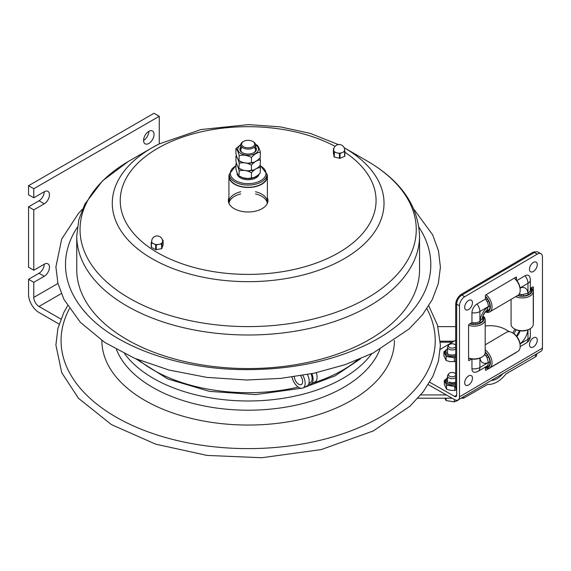 <?xml version="1.0" encoding="UTF-8"?>
<svg xmlns="http://www.w3.org/2000/svg" width="571" height="571" viewBox="0 0 571 571"><rect width="100%" height="100%" fill="white"/><g stroke="black" fill="none" stroke-linecap="round" stroke-linejoin="round"><path stroke-width="0.86" d="M33.782 270.24L33.782 209.864L28.55 206.845L28.55 267.221L33.782 270.24L44.238 264.202A7.394 4.268 -60 0 1 47.935 263.838A7.394 4.268 -60 0 1 49.063 269.762A7.394 4.268 -60 0 1 44.238 276.278L33.782 282.317L28.55 279.298L39.006 273.259A7.394 4.268 120 0 0 44.238 264.202M28.55 206.845L39.006 200.806A7.394 4.268 120 0 0 44.238 191.756A7.394 4.268 -60 0 1 47.935 191.385A7.394 4.268 -60 0 1 49.063 197.309A7.394 4.268 -60 0 1 44.238 203.826L33.782 209.864M33.782 197.787L33.782 188.737L28.55 185.718L28.55 194.775L33.782 197.787L44.238 191.756M143.578 140.437A7.394 4.268 -60 0 1 146.804 132.993A7.394 4.268 -60 0 1 152.507 131.016A7.394 4.268 -60 0 1 152.507 139.552A7.394 4.268 -60 0 1 145.113 143.821A7.394 4.268 -60 0 1 143.578 140.437A7.394 4.268 120 0 0 148.81 131.38M60.876 319.089L39.006 306.463A7.394 4.268 60 0 1 33.782 297.412L33.782 282.317M33.782 188.737L159.266 116.284L159.266 143.892M28.55 185.718L154.034 113.265L159.266 116.284M59.106 324.107L39.006 312.501A14.789 8.536 60 0 1 28.55 294.393L28.55 279.298M86.499 313.729A182.656 105.457 180 0 1 83.316 310.06A182.656 105.457 180 0 1 77.349 227.258M418.957 227.258A182.656 105.457 180 0 1 412.99 310.06C402.341 322.9 387.545 334.114 368.609 343.692C331.901 361.657 289.333 370.286 240.905 369.58C174.126 368.516 110.61 344.12 83.316 310.06M461.054 398.215L463.573 398.215L487.563 384.411L489.297 384.454C495.15 383.976 500.724 380.457 506.042 373.891L535.519 356.825L535.519 354.491M417.893 398.215L452.132 398.215M463.573 396.738L463.573 398.215M446.394 394.954L420.72 394.954M502.837 373.684C499.182 377.923 495.442 380.186 491.61 380.457L491.31 380.45M536.719 353.792L536.719 355.005A4.732 2.734 180 0 1 535.519 356.825M437.943 326.648L455.708 326.648M455.594 373.805L455.708 373.962A3.733 2.156 0 0 0 455.594 373.805A3.733 2.156 0 0 0 449.505 373.106A3.733 2.156 0 0 0 448.699 373.805L447.878 374.947A4.618 2.669 0 0 0 447.528 375.968A4.618 2.669 0 0 0 450.376 378.437A4.618 2.669 0 0 0 455.415 377.859A4.618 2.669 0 0 0 455.708 377.667M448.699 373.805A3.733 2.156 0 0 0 450.076 376.417A3.733 2.156 0 0 0 454.787 376.153A3.733 2.156 0 0 0 455.708 375.268M444.766 398.215L446.108 400.592L454.352 401.87L454.352 399.479M446.108 398.215L446.108 400.592M454.352 401.87L457.378 400.664L459.641 399.043M455.708 345.312A3.733 2.156 0 0 0 455.594 345.127A3.733 2.156 0 0 0 449.505 344.427A3.733 2.156 0 0 0 448.699 345.127L447.878 346.269A4.618 2.669 0 0 0 447.528 347.289A4.618 2.669 0 0 0 450.376 349.759A4.618 2.669 0 0 0 455.415 349.181A4.618 2.669 0 0 0 455.708 348.988M448.699 345.127A3.733 2.156 0 0 0 450.076 347.739A3.733 2.156 0 0 0 454.787 347.475A3.733 2.156 0 0 0 455.708 346.59M445.323 350.887L443.903 351.736L446.108 356.497L446.108 360.501L450.219 361.679L455.708 361.364M446.108 356.497L454.359 357.774L454.359 361.778M443.903 351.736L443.903 355.74L446.108 360.501M454.359 357.774L455.708 356.968M449.32 381.97A4.582 2.648 0 0 0 455.708 382.02M445.737 379.565L444.317 380.414L446.529 385.175L446.529 389.179L450.669 390.357L454.773 390.45L456.629 389.836M446.529 385.175L454.773 386.453L454.773 390.45M444.317 380.414L444.317 384.419L446.529 389.179M454.773 386.453L455.708 385.91M525.006 275.8A7.109 4.068 -60.4 0 1 529.624 276.699A8.151 8.151 0 0 1 530.323 279.997A8.151 4.704 180 0 1 527.982 283.295A8.151 4.746 -120.4 0 0 525.006 275.8L516.855 280.582M471.675 359.023L469.191 360.479A0.885 0.507 -60.4 0 1 468.755 360.529A0.885 0.507 -60.4 0 1 468.57 360.123L468.57 325.342A0.885 0.507 -60.4 0 1 469.191 324.257L471.953 322.636L471.953 312.758A7.109 4.068 -60.4 0 1 476.935 304.022L485.421 299.04L485.421 295.828A0.885 0.507 -60.4 0 1 486.042 294.736L515.906 277.206A0.885 0.507 -60.4 0 1 516.341 277.156A0.885 0.507 -60.4 0 1 516.527 277.563L516.527 280.175M471.953 322.636A8.151 4.704 0 0 0 479.911 321.394L482.295 318.361C482.916 315.078 484.472 312.344 486.97 310.167L488.391 306.534A8.151 4.746 -120.4 0 0 485.421 299.04M471.953 359.059L471.953 368.738A7.109 4.068 119.6 0 0 475.086 372.285A8.151 8.151 0 0 0 478.227 371.229L486.706 366.247A8.151 4.746 -120.4 0 0 488.391 362.514L486.849 357.046L485.271 354.976A6.195 3.547 -60.4 0 1 484.222 355.126M464.68 296.713L537.268 254.102A7.394 4.233 -60.4 0 1 540.915 253.71A7.394 4.233 -60.4 0 1 542.45 257.093L542.45 348.139L459.498 396.845L459.498 305.799A7.394 4.233 -60.4 0 1 464.68 296.713L461.846 295.107L534.427 252.489A7.394 4.233 -60.4 0 1 538.082 252.096L540.915 253.71M530.323 288.362L532.757 286.935A0.885 0.507 -60.4 0 1 533.193 286.892A0.885 0.507 -60.4 0 1 533.378 287.292L533.378 322.073A0.885 0.507 -60.4 0 1 533.264 322.551M518.968 294.429A6.467 3.704 119.6 0 0 519.903 294.308L522.494 294.615L527.982 293.173A8.151 4.704 0 0 0 530.323 289.875L530.323 279.997M516.291 352.286A0.885 0.507 -60.4 0 1 515.906 352.678L486.042 370.208A0.885 0.507 -60.4 0 1 485.607 370.258A0.885 0.507 -60.4 0 1 485.421 369.851L485.421 367.003M429.72 382.242L454.644 396.395A2.826 1.642 59.6 0 0 456.079 396.524A2.826 1.642 59.6 0 0 456.657 395.232L456.657 304.186A7.394 4.233 -60.4 0 1 461.846 295.107M485.193 325.977A22.183 12.805 180 0 1 505.335 329.374L509.475 331.722M440.255 349.316L455.708 340.237M428.25 384.654L454.644 399.643A6.802 3.961 59.6 0 0 458.092 399.957A6.802 3.961 59.6 0 0 459.498 396.845M458.092 399.957L541.044 351.251A6.802 3.961 -120.4 0 0 542.45 348.139M485.271 354.976A6.467 3.704 119.6 0 0 484.872 354.041M516.769 336.455A6.195 3.547 119.6 0 0 519.903 330.88A6.467 3.704 119.6 0 0 516.712 336.376M520.424 330.88L519.903 330.88M514.121 333.864A6.467 3.704 -60.4 0 1 516.42 329.91A6.467 3.704 119.6 0 0 514.121 333.864M519.903 294.308A6.195 3.547 119.6 0 0 519.581 293.437M483.166 315.335A6.467 3.704 119.6 0 0 484.808 312.451M530.573 288.219A9.314 5.382 180 0 1 531.437 289.989L530.316 289.997M530.074 291.024L531.451 291.017A9.314 5.382 180 0 1 523.136 295.899L523.122 294.579M528.047 294.729L528.047 293.137M521.344 294.565L521.366 295.906A9.314 5.382 180 0 1 517.94 295.343M531.009 287.962A9.907 5.717 180 0 1 522.258 296.27A9.907 5.717 180 0 1 517.512 295.592M531.237 287.827A11.092 6.402 180 0 1 533.264 291.517A11.092 6.402 180 0 1 522.265 297.919A11.092 6.402 180 0 1 515.642 296.692M533.264 291.517L533.264 324.285A11.092 6.402 180 0 1 530.016 328.817L529.181 329.296A9.907 5.717 180 0 1 522.258 330.973A9.907 5.717 180 0 1 515.163 329.296L514.328 328.817A11.092 6.402 180 0 1 511.081 324.285L511.081 299.368M530.016 328.817A11.092 6.402 180 0 1 522.265 330.688A11.092 6.402 180 0 1 514.328 328.817M521.337 294.565L521.337 295.906M482.045 319.246L483.38 319.239A9.314 5.382 180 0 1 475.065 324.121L475.043 322.772M479.975 322.95L479.975 321.359A13.311 7.623 119.6 0 1 488.391 306.584M473.266 322.772L473.266 324.128M482.945 315.877A11.092 6.402 180 0 1 485.193 319.739L485.193 352.507A11.092 6.402 180 0 1 481.945 357.039L481.11 357.517A9.907 5.717 180 0 1 474.187 359.195A9.907 5.717 180 0 1 468.57 358.224M481.945 357.039A11.092 6.402 180 0 1 474.194 358.916A11.092 6.402 180 0 1 468.57 358.06M485.193 319.739A11.092 6.402 180 0 1 474.194 326.141A11.092 6.402 180 0 1 468.57 325.292M482.859 316.098A9.907 5.717 180 0 1 474.187 324.492A9.907 5.717 180 0 1 469.769 323.914M473.273 322.779L473.295 324.128A9.314 5.382 180 0 1 470.204 323.657M482.673 316.662A9.314 5.382 180 0 1 483.366 318.218L482.317 318.218M485.771 311.274A9.314 5.425 -120.4 0 0 487.541 311.081L486.992 310.146M485.222 311.909A11.092 6.459 -120.4 0 0 489.754 311.887L517.897 295.371A11.092 6.459 -120.4 0 0 520.188 290.139L520.174 289.19A9.907 5.767 -120.4 0 0 518.104 282.431A9.907 5.767 -120.4 0 0 514.4 278.091M520.188 290.139A11.092 6.459 -120.4 0 0 517.876 282.574A11.092 6.459 -120.4 0 0 514.271 278.17M487.527 299.332L486.214 300.103L487.541 299.347A9.314 5.425 -120.4 0 0 485.421 296.799M487.713 309.332L488.433 310.567A9.314 5.425 -120.4 0 0 488.433 300.881L487.113 301.645M485.379 311.723A9.907 5.767 -120.4 0 0 488.305 299.925A9.907 5.767 -120.4 0 0 485.421 296.292M488.391 306.634L489.911 305.742M489.754 311.887A11.092 6.459 -120.4 0 0 489.732 299.097A11.092 6.459 -120.4 0 0 486.128 294.686M487.527 355.312L486.228 356.083L487.541 355.326A9.314 5.425 -120.4 0 0 485.193 352.564M485.421 367.203A9.314 5.425 -120.4 0 0 487.541 367.06L486.963 366.075M485.421 367.967A11.092 6.459 -120.4 0 0 489.754 367.867L517.897 351.351A11.092 6.459 -120.4 0 0 520.188 346.119L520.174 345.17A9.907 5.767 -120.4 0 0 518.104 338.41A9.907 5.767 -120.4 0 0 513.172 333.243L512.344 332.765A11.092 6.459 -120.4 0 0 506.663 332.215L485.193 344.827M520.188 346.119A11.092 6.459 -120.4 0 0 517.876 338.553A11.092 6.459 -120.4 0 0 512.344 332.765M487.142 357.603L488.433 356.861A9.314 5.425 -120.4 0 1 488.433 366.546L487.698 365.283M485.421 367.71A9.907 5.767 -120.4 0 0 488.305 355.904A9.907 5.767 -120.4 0 0 485.193 352.064M488.391 362.614L489.911 361.721M489.754 367.867A11.092 6.459 -120.4 0 0 489.732 355.076A11.092 6.459 -120.4 0 0 485.193 349.93M535.598 251.961A8.28 4.739 119.6 0 0 532.236 252.682L461.518 294.201A8.28 4.739 119.6 0 0 455.708 304.372L455.708 386.724A8.28 4.739 119.6 0 0 456.657 389.872M512.886 333.071A6.467 3.704 -60.4 0 1 515.099 329.26M533.378 337.889A5.546 3.176 -60.4 0 1 536.983 341.993A9.186 9.186 0 0 1 534.863 345.733A5.546 3.176 -60.4 0 1 529.56 345.541A5.546 3.176 -60.4 0 1 533.378 337.889M533.378 262.417A5.546 3.176 -60.4 0 1 536.983 266.521A9.186 9.186 0 0 1 534.863 270.261A5.546 3.176 -60.4 0 1 529.56 270.069A5.546 3.176 -60.4 0 1 533.378 262.417M468.57 300.467A5.546 3.176 -60.4 0 1 472.174 304.571A9.186 9.186 0 0 1 470.054 308.311A5.546 3.176 -60.4 0 1 464.758 308.119A5.546 3.176 -60.4 0 1 468.57 300.467M468.57 375.939A5.546 3.176 -60.4 0 1 472.174 380.043A9.186 9.186 0 0 1 470.054 383.783A5.546 3.176 -60.4 0 1 464.758 383.584A5.546 3.176 -60.4 0 1 468.57 375.939M128.282 161.5L102.437 180.928L84.851 204.132L78.805 219.785L76.75 236.044L76.75 269.612A171.4 98.954 0 0 0 118.832 334.556A171.4 98.954 0 0 0 308.204 362.292A171.4 98.954 0 0 0 419.549 269.612L419.549 236.044C418.236 205.546 400.728 180.507 367.025 160.922A168.11 97.056 0 0 1 374.99 165.854A168.11 97.056 0 0 1 358.481 302.78A168.11 97.056 0 0 1 121.316 293.251A168.11 97.056 0 0 1 129.282 160.922L152.079 147.761A135.869 78.441 0 0 0 145.641 254.709A135.869 78.441 0 0 0 337.325 262.41A135.869 78.441 0 0 0 350.665 151.743A135.869 78.441 0 0 0 344.227 147.761L367.025 160.922M228.928 197.766A19.814 11.441 0 0 0 228.336 200.542A19.814 11.441 0 0 0 233.196 208.051A19.814 11.441 0 0 0 255.094 211.256A19.814 11.441 0 0 0 267.97 200.542A19.814 11.441 0 0 0 267.378 197.766M228.928 199.208A19.814 11.441 0 0 0 228.371 201.263M267.927 201.263A19.814 11.441 0 0 0 267.378 199.208M260.198 165.454L267 174.191A19.228 11.099 180 0 1 267.378 176.389A19.228 11.099 180 0 1 254.887 186.788A19.228 11.099 180 0 1 233.646 183.676A19.228 11.099 180 0 1 228.928 176.389A19.228 11.099 180 0 1 229.306 174.205A18.85 10.885 0 0 0 234.824 181.885A18.85 10.885 0 0 0 255.365 184.247A18.85 10.885 0 0 0 267 174.191L267 176.389A18.85 10.885 0 0 1 255.365 186.446A18.85 10.885 0 0 1 234.824 184.083A18.85 10.885 0 0 1 229.306 176.389L229.306 174.191L235.93 165.54M267.285 203.069A19.228 11.099 0 0 0 262.66 196.874A19.228 11.099 0 0 0 255.544 193.912M240.755 193.912A19.228 11.099 0 0 0 229.021 203.069M229.221 203.926A19.228 11.099 180 0 1 228.928 201.984A19.228 11.099 180 0 1 240.755 191.742M255.544 191.742A19.228 11.099 180 0 1 267.378 201.984A19.228 11.099 180 0 1 267.078 203.926M162.407 239.863L163.085 240.355L162.528 242.018A5.474 3.162 180 0 1 158.924 244.395A5.474 3.162 180 0 1 153.556 243.788A5.474 3.162 180 0 1 151.686 241.412A5.474 5.474 0 0 1 157.161 235.937A5.474 5.474 0 0 1 162.628 241.412A5.474 3.162 180 0 1 162.528 242.018L161.593 243.874L156.261 244.923L151.436 242.718L151.693 241.069M151.244 242.525L151.236 247.293L155.676 249.691L161.593 248.699L163.07 245.123M344.613 149.845L344.87 151.358L342.329 152.585A5.474 3.162 180 0 1 336.883 152.885L333.971 151.936L333.421 148.667L333.956 148.267M333.428 153.463L334.313 157.046L340.038 158.36L344.87 156.19L344.863 151.394M344.199 147.91L344.37 148.381M340.038 153.528L336.883 152.885A5.474 3.162 180 0 1 333.7 150.316A5.474 3.162 180 0 1 333.671 150.009A5.474 5.474 0 0 1 339.145 144.542A5.474 5.474 0 0 1 344.62 150.009A5.474 3.162 180 0 1 342.329 152.585L340.038 153.528L340.038 158.36M243.553 141.437L242.925 141.794A7.394 4.268 0 0 0 240.755 144.813A7.394 4.268 0 0 0 242.925 147.832A7.394 4.268 0 0 0 250.983 148.76A7.394 4.268 0 0 0 255.544 144.813A7.394 4.268 0 0 0 253.381 141.794L252.753 141.437A6.509 3.754 180 0 1 252.753 146.747A6.509 3.754 180 0 1 243.553 146.747A6.509 3.754 180 0 1 243.553 141.437A6.509 3.754 180 0 1 252.753 141.437M245.98 178.288A10.87 6.274 180 0 1 244.731 178.095M237.136 172.756L237.136 173.348A11.02 6.36 0 0 0 240.362 177.845A11.02 6.36 0 0 0 251.476 179.415A11.02 6.36 0 0 0 259.006 174.441M251.426 157.553C247.35 155.184 243.275 154.555 239.206 155.662C238.114 151.572 237.022 149.217 235.93 148.603L235.93 153.735C237.022 157.824 238.114 160.18 239.206 160.794L242.868 162.471L247.764 163.235L254.109 162.25L257.692 160.18L260.205 157.817L260.376 152.386C257.393 152.371 254.409 154.091 251.426 157.553L251.426 162.685M240.505 161.707L238.942 160.829L239.206 155.662M235.93 148.603L240.762 144.627M255.487 144.277L257.357 145.291M257.1 145.327C258.192 145.94 259.284 148.296 260.376 152.386M242.625 152.807A7.394 4.268 180 0 1 242.261 147.389M254.045 147.389A7.394 4.268 180 0 1 253.674 152.807M240.755 147.09A8.28 4.782 0 0 0 242.297 152.628A8.28 4.782 0 0 0 254.009 152.628A8.28 4.782 0 0 0 255.544 147.09M251.426 165.183C247.35 162.814 243.275 162.185 239.206 163.292C238.114 159.202 237.022 156.847 235.93 156.233L235.93 161.365C237.022 165.462 238.114 167.81 239.206 168.424L242.868 170.108L247.764 170.865L254.109 169.88L257.692 167.81L260.205 165.447L260.376 160.016C257.393 160.001 254.409 161.721 251.426 165.183L251.426 170.315M240.505 169.337L238.942 168.459L239.206 163.292M259.919 158.217L260.376 160.016M235.93 156.233L236.38 155.54M251.426 172.813C247.35 170.444 243.275 169.815 239.206 170.922C238.114 166.832 237.022 164.484 235.93 163.87L235.93 169.002C237.022 173.092 238.114 175.44 239.206 176.054L242.868 177.738L247.764 178.495L254.109 177.51L257.692 175.44L260.205 173.084L260.376 167.646C257.393 167.631 254.409 169.351 251.426 172.813L251.426 177.945M240.505 176.974L238.942 176.089L239.206 170.922M259.919 165.847L260.376 167.646M235.93 163.87L236.38 163.17M308.618 384.24A10.307 5.524 -116.7 0 0 310.945 384.012L314.964 381.992A10.307 5.524 -116.7 0 0 316.284 372.72M308.925 383.369L310.281 382.684A8.829 4.732 -116.7 0 0 311.074 373.827M310.945 384.012A10.307 5.524 -116.7 0 0 311.866 373.662M291.952 377.06A10.307 5.524 -116.7 0 0 303.023 387.987L307.041 385.967A10.307 5.524 -116.7 0 0 307.476 374.533M300.617 375.747A6.459 3.462 63.3 0 1 301.295 384.554A6.459 3.462 63.3 0 1 296.991 382.827A6.459 3.462 63.3 0 1 294.201 376.746M303.023 387.987A10.307 5.524 -116.7 0 0 302.837 375.375M44.238 203.826L39.006 200.806M44.238 276.278L39.006 273.259M57.956 283.452L33.782 297.412M61.29 293.601L39.006 306.463M357.532 360.044A134.049 77.392 180 0 1 336.126 373.698A134.049 77.392 180 0 1 312.658 383.148M308.911 384.29A134.049 77.392 180 0 1 308.54 384.404M298.248 387.088A134.049 77.392 180 0 1 147.011 366.097A134.049 77.392 180 0 1 138.767 360.044M69.405 308.725A187.074 108.005 0 0 0 107.005 411.491A187.074 108.005 0 0 0 370.929 422.097A187.074 108.005 0 0 0 426.894 308.725M101.888 340.509A146.262 84.444 0 0 0 137.797 396.024A146.262 84.444 0 0 0 344.142 404.318A146.262 84.444 0 0 0 394.411 340.509M116.427 349.459A135.063 77.977 0 0 0 146.247 383.405A135.063 77.977 0 0 0 336.797 391.064A135.063 77.977 0 0 0 379.879 349.459M124.628 353.727A134.135 77.442 0 0 0 146.947 374.369A134.135 77.442 0 0 0 336.183 381.97A134.135 77.442 0 0 0 371.678 353.727M440.305 341.208L454.059 341.208M440.355 342.207L452.36 342.207M455.708 354.355A6.21 3.583 180 0 1 447.757 353.956A6.21 3.583 180 0 1 447.528 349.024M447.528 348.724L445.53 350.487L445.052 352.143A7.102 4.097 0 0 0 447.129 355.041A7.102 4.097 0 0 0 455.708 355.69M455.708 355.833A7.102 4.097 180 0 1 447.129 355.191A7.102 4.097 180 0 1 445.052 352.293A7.102 4.097 180 0 1 445.052 352.214M453.146 357.589A7.987 4.611 0 0 0 455.244 357.26M445.787 355.804A7.987 4.611 0 0 0 446.501 356.275A7.987 4.611 0 0 0 447.321 356.689M444.788 351.229A7.987 4.611 0 0 0 444.224 352.435M455.708 383.191A6.21 3.583 180 0 1 448.171 382.634A6.21 3.583 180 0 1 447.528 378.002M447.528 377.638L445.951 379.165L445.466 380.821A7.102 4.097 0 0 0 447.543 383.719A7.102 4.097 0 0 0 455.708 384.497M455.708 384.64A7.102 4.097 180 0 1 447.543 383.862A7.102 4.097 180 0 1 445.466 380.964A7.102 4.097 180 0 1 445.466 380.893M453.567 386.267A7.987 4.611 0 0 0 455.658 385.939M446.201 384.476A7.987 4.611 0 0 0 446.915 384.954A7.987 4.611 0 0 0 447.735 385.361M445.202 379.901A7.987 4.611 0 0 0 444.638 381.114M527.982 329.888L527.982 339.274A8.151 4.704 0 0 0 530.323 335.976L530.323 328.632M479.911 321.394L479.911 311.516A8.151 4.704 180 0 1 471.953 312.758M471.953 368.738A8.151 4.704 0 0 0 479.911 367.496A8.151 4.746 59.6 0 1 478.227 371.229M534.427 252.489L537.268 254.102M515.899 277.206L516.527 277.563M532.75 286.942L533.378 287.292M485.421 369.858L486.042 370.208M468.57 360.123L469.191 360.479M456.657 304.186L459.498 305.799M456.657 395.211L454.644 396.395M488.391 362.514L479.911 367.496L479.911 358.11M479.997 358.074A13.311 7.623 119.6 0 0 488.391 362.471M520.181 346.59L526.298 343A8.151 4.746 -120.4 0 0 527.982 339.274L520.081 343.913M520.06 343.799A13.311 7.623 119.6 0 0 527.897 329.924M520.081 287.934L527.982 283.295L527.982 293.173M527.947 293.194A13.311 7.623 119.6 0 0 520.095 288.055M476.935 304.022A8.151 4.746 59.6 0 1 479.911 311.516L488.391 306.534M456.657 387.266L455.708 386.724M533.186 253.224L532.236 252.682M462.467 294.743L461.518 294.201M456.657 304.914L455.708 304.372M76.75 236.044A171.4 98.954 0 0 0 118.832 300.988A171.4 98.954 0 0 0 308.204 328.725A171.4 98.954 0 0 0 419.549 236.044M158.981 144.042A135.869 78.441 0 0 0 152.079 147.761L159.152 143.949L200.956 129.56L248.371 124.621L280.183 126.855L310.296 133.4L338.41 144.591M335.077 146.354A127.925 73.859 0 0 0 164.198 144.82A127.925 73.859 0 0 0 151.636 249.013A127.925 73.859 0 0 0 331.994 256.322A127.925 73.859 0 0 0 344.87 152.2M161.593 243.874L161.593 248.699M161.978 248.442L161.978 243.617M155.676 244.859L155.676 249.691M156.261 249.755L156.261 244.923M151.436 247.55L151.436 242.718M163.07 240.427L163.07 245.252M333.971 151.936L333.971 156.768M334.313 157.046L334.313 152.214M333.428 153.528L333.428 148.696M344.62 151.636L344.62 156.468M339.445 153.563L339.445 158.388M241.811 177.46A11.02 6.36 0 0 0 257.685 175.447M237.186 172.87A11.02 6.36 0 0 0 238.164 174.947M260.041 165.69A17.815 10.285 180 0 1 261.09 180.415A17.815 10.285 180 0 1 235.559 180.622A17.815 10.285 180 0 1 235.93 165.868M240.755 145.063A10.349 5.974 0 0 0 240.834 153.471A10.349 5.974 0 0 0 250.833 155.019A10.349 5.974 0 0 0 255.544 145.063M360.415 358.852L335.056 375.889L303.772 387.609M301.16 388.294L255.794 394.582L209.507 391.371L167.888 379.016L135.884 358.852M413.875 209.207L432.647 234.817L438.492 250.797L440.405 267.199L438.307 283.601L432.29 299.554L422.483 314.785L409.164 328.91L373.256 352.942L345.234 364.633L314.129 373.191L280.911 378.373L246.636 380.008L206.859 377.388L168.866 370.015L134.313 358.181L104.657 342.364L80.347 322.308L63.923 299.375L57.935 283.366L55.901 266.921L61.668 239.128L78.505 213.34L82.431 209.207M67.542 305.828L63.881 312.366L57.878 328.511L55.901 345.098L61.732 372.67L78.455 398.272L111.459 424.624L155.733 444.181L207.095 455.422L261.796 457.735L321.195 449.591L373.256 430.948L409.864 406.288L423.282 391.756L433.011 376.096L438.478 360.922L440.405 345.355L437.529 325.206L428.764 305.828M487.498 384.454L489.297 384.454M447.528 382.192L447.528 375.968M447.528 353.813L447.528 347.289M526.298 343A8.151 8.151 0 0 0 530.323 335.976M228.928 176.389L228.928 201.984M267.378 176.389L267.378 201.984M151.236 247.293L151.236 242.461M163.085 245.187L163.085 240.355M333.421 153.499L333.421 148.667M344.87 156.19L344.87 151.358M255.544 149.973L255.544 144.813M240.755 149.973L240.755 144.813M252.675 162.792L249.541 163.263M252.675 170.422L249.541 170.893M252.675 178.052L249.541 178.53"/></g></svg>
